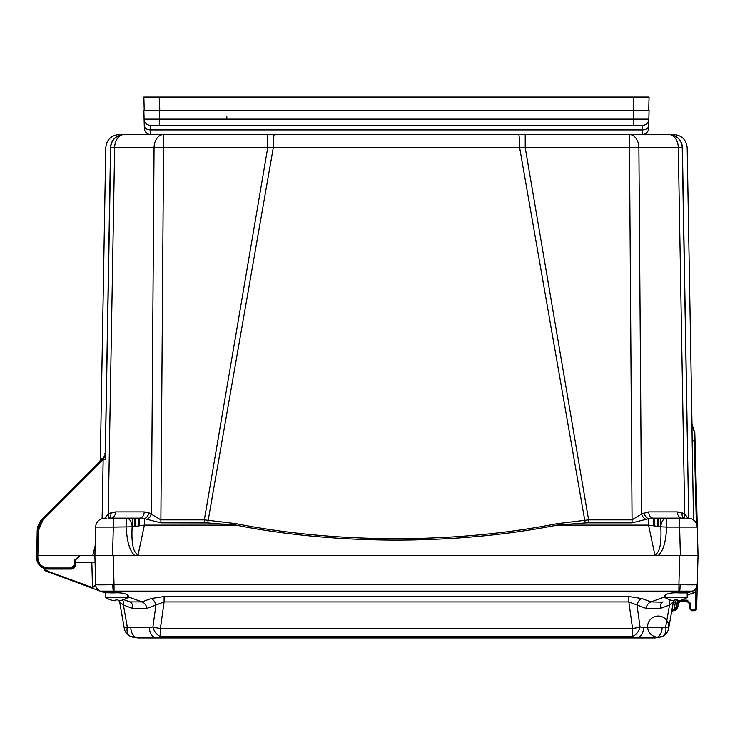 <?xml version="1.0" encoding="UTF-8"?>
<svg xmlns="http://www.w3.org/2000/svg" width="735" height="735" viewBox="0 0 735 735"><rect width="100%" height="100%" fill="white"/><g stroke="black" fill="none" stroke-linecap="round" stroke-linejoin="round"><path stroke-width="1.1" d="M697.956 552.371L698.048 555.632L698.029 554.934L698.048 555.632L92.729 555.632L95.155 545.884M105.344 455.268L105.344 455.103A2.122 2.122 0 0 1 104.728 456.564A2.122 2.122 -179 0 0 105.344 455.103L105.27 459.623L103.148 459.623L104.728 456.564L42.345 518.938L37.182 531.12L36.75 555.632L92.729 555.632M139.475 518.175L139.512 525.69L139.475 518.175M653.443 525.69L653.47 518.175L653.443 525.69M102.119 518.588L103.148 459.623L43.099 519.673L38.238 531.12L37.852 557.948C38.532 564.085 41.95 567.448 48.097 568.008L71.258 568.008L74.428 565.114L74.896 559.794L80.143 555.632L75.935 559.491M38.238 531.12L37.182 531.12L37.264 529.65L37.182 531.111L36.75 555.605L37.807 555.632L36.75 555.632L37.807 555.632L36.75 555.632L37.807 555.632L36.75 555.632L37.807 555.632L36.75 555.632L37.807 555.632L36.75 555.632L37.807 555.632L36.75 555.632L37.807 555.632L36.75 555.632L37.807 555.632L36.75 555.632L37.807 555.632L36.75 555.632L36.787 557.948C37.549 564.737 41.316 568.44 48.097 569.055L71.258 569.055L75.484 565.187L75.981 559.5L74.896 559.794L80.078 555.632M105.335 456.058L105.344 455.581M74.428 565.114L75.484 565.187L72.958 568.697M72.14 568.963L71.258 569.055L75.475 565.243M48.097 568.008L48.097 569.055L38.863 564.278M36.897 559.307L36.787 557.948L36.897 559.307M101.899 459.053L101.871 458.585A2.122 2.122 -135 0 1 101.255 460.036L42.345 518.938L38.514 524.689L37.182 531.12L42.345 518.938L38.514 524.689L42.345 518.938L38.514 524.689L40.37 521.299M105.206 459.623L110.544 147.423C104.177 147.781 104.177 147.781 110.544 147.423C104.177 147.781 104.177 147.781 110.544 147.423A13.423 13.395 -90 0 1 123.93 134.505C117.609 134.505 117.609 134.505 123.93 134.505L123.93 134.505A13.423 13.395 90 0 0 110.544 147.423L110.709 147.689A13.423 13.423 -90 0 1 124.132 134.505L124.132 134.505A13.423 13.423 0 0 0 110.709 147.689A13.423 13.423 0 0 1 124.132 134.505L163.556 134.505A13.423 9.491 -90 0 0 154.056 147.689L114.642 147.689A13.423 9.491 -90 0 1 124.132 134.505A13.423 13.423 0 0 0 110.709 147.689L108.982 246.785M101.118 460.165A2.122 2.122 -134.9 0 0 101.724 458.732L101.696 459.053M100.989 460.294L100.86 459.807A2.122 2.122 45 0 0 100.879 459.568L100.98 459.476A2.122 2.122 -135 0 1 100.355 460.928L100.447 460.836M100.3 460.983L100.318 460.128L100.3 460.983M103.883 457.409A2.122 2.113 45.2 0 0 104.48 455.985L104.232 456.233A2.122 2.113 45 0 1 103.617 457.675L104.232 456.233L104.526 456.766M109.304 220.886L108.569 264.297M37.503 528.033L38.036 525.975L37.503 528.033M75.981 559.5L80.143 555.632L74.896 559.794M41.344 520.04L38.505 524.698L40.352 521.326L38.505 524.698L37.182 531.12M45.864 555.632L62.962 555.632L45.864 555.632M100.879 459.568A2.122 2.122 -135.2 0 1 100.282 461.01L100.87 459.788M99.694 461.589L100.318 460.138L99.694 461.598A2.122 2.122 -135 0 0 100.318 460.128A2.122 2.122 37.7 0 1 99.712 461.58M43.099 519.673L42.345 518.938L43.099 519.673L42.345 518.938L43.099 519.673L42.345 518.938L43.099 519.673L42.345 518.938L38.661 524.349M36.75 555.587L36.833 558.775M41.399 567.576L38.799 564.186M105.325 456.426L105.27 459.421M105.335 456.022L110.709 147.689L114.642 147.689L108.256 513.949L104.986 518.175M104.48 455.985A2.122 2.113 45 0 1 104.149 457.069M108.008 518.175L138.887 518.175M110.213 518.175L109.111 518.175M687.969 518.175L684.698 513.949L677.431 511.928A6.358 4.493 -90 0 0 681.933 518.175L685.084 518.175M654.058 518.175L681.896 518.175L679.636 518.175L679.636 527.124L697.294 527.124L694.841 433.273A4.235 4.235 -1.5 0 0 694.152 431.059A13.423 13.423 141.9 0 1 691.947 423.93L692.296 449.397M683.835 518.175L682.732 518.175M94.953 553.841L95.651 527.124A9.188 9.188 -90 0 1 104.829 518.175A9.188 9.188 0 0 0 95.651 527.124L113.309 527.124L113.309 518.175L110.553 518.175M144.198 511.928A6.358 4.493 -90 0 1 139.705 518.175L144.4 518.689L144.4 525.139L235.862 525.139L207.711 522.971L160.864 522.879L144.4 518.689A6.358 4.382 -70.6 0 0 148.902 512.8L144.198 511.928L115.514 511.928A6.358 4.493 -90 0 1 111.077 518.175M677.431 511.928L648.748 511.928L641.536 513.949L638.89 147.689L525.231 147.689L588.606 519.884L556.808 523.752C456.72 543.634 336.474 543.744 236.146 523.706L204.339 519.884L160.864 519.884L148.902 512.8M115.514 511.928L108.256 513.949A6.358 4.144 -119.5 0 1 108.027 518.175M110.792 512.8A6.358 4.346 -109.2 0 1 109.313 518.175M94.907 555.531L94.934 554.346M94.944 554.116L95.651 527.124A9.188 9.188 0 0 1 104.829 518.175A9.188 9.188 -90 0 0 95.651 527.124L94.907 555.587M687.501 555.632L112.565 555.632L113.309 527.124L132.144 526.839A9.188 5.834 90 0 0 126.319 518.175L126.319 527.124C126.815 541.355 129.645 550.855 134.817 555.632M138.134 554.649L144.4 525.139L132.144 526.839C131.262 543.533 133.255 552.803 138.134 554.649L134.983 555.632M160.864 522.879L163.556 147.689L154.056 147.689L151.41 513.949A6.358 4.199 -60.1 0 1 146.917 519.379M685.13 313.882L682.236 147.689A13.423 13.423 0 0 0 668.813 134.505L163.556 134.505L163.556 147.689L267.724 147.689L267.724 134.505L274.348 134.505A13.423 1.029 -90 0 0 273.319 147.524L267.724 147.882M669.015 134.505C675.336 134.505 675.336 134.505 669.015 134.505L668.804 134.505A13.423 13.423 0 0 1 682.236 147.689L678.304 147.689A13.423 9.491 -90 0 0 668.813 134.505A13.423 13.423 0 0 1 682.236 147.689A13.423 13.423 0 0 0 668.813 134.505A13.423 13.423 0 0 1 682.236 147.689L688.704 518.203L682.402 147.423A13.423 13.395 -90 0 0 669.015 134.505M644.053 512.8A6.358 4.382 -109.4 0 0 648.546 518.689L646.028 519.379A6.358 4.199 -119.9 0 1 641.536 513.949L632.091 519.884L588.606 519.884L588.606 522.879L585.235 522.971L519.627 147.524L525.231 147.689L525.231 134.505L518.598 134.505A13.423 1.029 -90 0 1 519.627 147.524L273.319 147.524L207.711 522.971M236.146 523.706L235.862 525.139C336.336 545.131 456.858 545.085 557.084 525.139L648.546 525.139L660.802 526.839C661.656 543.872 659.653 553.143 654.812 554.649L658.11 555.632C663.135 551.425 665.983 541.925 666.636 527.124L660.802 526.839C661.316 521.528 663.255 518.644 666.636 518.175L666.636 527.124L679.636 527.124L680.389 555.632L679.682 555.632L678.919 584.674L680.16 584.702A7.065 0.478 91.4 0 1 679.682 591.142L692.609 591.142L687.73 592.915L679.682 592.915C670.32 592.373 665.065 593.779 663.935 597.132L668.124 599.154M556.808 523.752L557.084 525.139L585.235 522.971M646.028 519.379L632.091 522.879L588.606 522.879M684.919 518.175A6.358 4.144 -60.5 0 1 684.698 513.949L678.304 147.689L638.89 147.689A13.423 9.491 -90 0 0 629.399 134.505L632.091 522.879M648.748 511.928A6.358 4.493 -90 0 0 653.24 518.175L648.546 518.689L648.546 525.139L654.812 554.649M682.154 512.8A6.358 4.346 -70.8 0 0 683.633 518.175M686.563 391.59L682.402 147.423C688.768 147.781 688.768 147.781 682.402 147.423C688.768 147.781 688.768 147.781 682.402 147.423M691.938 425.354L691.957 426.925M691.984 429.516L692.012 432.152M693.537 519.948L692.149 440.669A13.423 0.496 -1 0 0 694.345 440.899L694.152 431.059A4.235 4.235 178.5 0 1 694.841 433.273L694.152 431.041M694.382 442.452L696.33 523.256L694.345 440.899L695.044 440.936L697.965 552.463M694.253 436.553L694.336 440.458M697.892 549.89L697.947 551.709M697.322 528.061L698.029 554.934M698.039 555.522L698.011 554.392M697.974 552.812L697.837 547.612M697.928 551.094L697.901 550.147M690.073 518.386L690.891 518.607M693.427 519.865L696.385 523.375L697.294 527.124A9.188 9.188 0 0 0 696.385 523.375M688.116 518.175A9.188 9.188 0 0 1 697.294 527.124A9.188 9.188 0 0 0 688.116 518.175M95.44 585.804L95.706 584.702A7.065 7.047 -70 0 0 100.337 591.142L105.748 593.108M75.723 562.486L95.072 562.119L95.66 584.674L94.898 555.632M98.756 590.563L100.236 591.105A7.065 7.065 0 0 1 95.66 584.674L95.66 584.674A7.065 7.065 0 0 0 95.66 584.683A7.065 7.065 110 0 0 100.309 591.133L100.337 591.142A7.065 7.047 110 0 1 95.706 584.702A18.375 0.478 -1.5 0 0 112.795 584.702L114.026 584.674L113.263 555.632L105.445 555.632M130.747 602.186L123.682 599.641L129.911 601.91L141.993 601.91L150.96 598.602L164.098 596.508L628.848 596.508L641.995 598.602L650.953 601.91L662.198 602.186M130.747 602.36A7.065 4.805 -70 0 0 129.911 601.91A7.065 4.805 110 0 1 132.493 608.359L146.991 608.359A7.065 4.869 69.7 0 0 141.993 601.91L129.011 597.132C127.881 593.779 122.626 592.373 113.263 592.915L104.692 592.732M98.821 590.591L92.298 588.211M99.721 590.922L99.078 590.683M99.142 590.71L99.886 590.977M93.676 588.717L92.27 588.202M96.276 589.663L94.475 589.011M37.852 557.948L36.787 557.948L39.497 565.096L48.372 572.225L45.377 570.81L92.536 588.303M94.944 589.176L96.432 589.718M96.34 589.691L95.706 589.452M42.171 567.374L48.611 571.582L91.489 587.192L91.25 587.835L91.866 588.055M95.954 589.543L97.038 589.939M98.288 590.398L98.885 590.609L98.288 590.398M93.253 588.56L91.801 588.037M99.096 590.692L92.252 588.193L92.647 587.605M95.66 584.674C95.375 589.488 102.147 592.134 100.337 591.142L100.337 591.142A7.065 7.065 110 0 1 95.66 584.674L95.66 584.674A7.065 7.065 0 0 0 100.236 591.105A7.065 7.065 0 0 1 95.66 584.674A7.065 7.065 0 0 0 100.236 591.105A7.065 7.065 0 0 1 95.66 584.674A7.065 7.065 0 0 0 100.236 591.105A7.065 7.065 0 0 1 95.66 584.674A7.065 7.065 0 0 0 100.236 591.105A7.065 7.065 0 0 1 95.66 584.674A7.065 7.065 0 0 0 100.236 591.105A7.065 7.065 0 0 1 95.66 584.674L92.252 588.193M91.829 562.486L92.491 587.55L45.726 571.012M45.028 570.59L44.275 570.094L45.028 570.59M680.16 584.702A18.375 0.478 1.5 0 0 697.239 584.702L698.048 555.587M676.117 608.02L673.71 610.344A2.122 1.516 10 0 0 671.625 611.502L671.45 612.485A2.122 2.122 10 0 1 673.536 610.739L677.955 606.577L678.001 603.637L680.123 601.561L687.234 601.561L689.347 603.619L689.485 608.681L691.598 610.739L694.538 610.739L696.661 608.681L697.285 584.683A7.065 7.065 0 0 1 692.636 591.133L687.197 593.108L694.033 590.444M687.197 595.313L695.687 591.822L697.285 584.674A7.065 7.065 -110 0 1 694.428 590.168L695.687 591.822L695.246 608.681L696.661 608.681L695.76 610.353M694.805 589.865L697.028 586.383M697.212 585.538L697.285 584.674A7.065 7.065 -110 0 1 694.428 590.168L695.99 588.57M671.946 609.683L672.066 609.021L674.151 609.333L676.54 606.586L676.586 603.655L678.184 600.761M681.226 600.183L687.234 600.183L690.762 603.619L689.347 603.508M671.974 609.508L673.315 601.928A7.065 7.065 70 0 1 673.646 600.706L668.63 628.471A10.602 1.442 -170 0 0 665.689 626.909L662.125 627.626L643.575 627.626L640.038 626.909L636.997 605.052A7.065 4.869 110.3 0 1 641.995 598.602M676.356 609.811L677.955 606.577L676.54 606.586L676.586 603.655L678.01 603.453M695.503 610.509L694.97 610.702M694.823 610.721L696.661 608.681L694.538 610.739L695.246 608.681M695.218 589.488L694.722 589.939M663.089 601.891L663.034 601.91A7.065 4.805 70 0 0 660.453 608.359L669.539 605.052L673.315 601.928A7.065 7.065 0 0 1 673.646 600.706L673.646 600.706M687.234 600.183L687.666 601.607L679.599 601.625L678.001 603.637L679.103 600.642M690.762 603.619L690.891 608.681L691.598 610.739L689.485 608.681L689.145 602.774M677.955 606.577L673.71 610.739L675.952 610.105M674.151 609.333L675.401 602.241L673.315 601.891M669.897 604.786L669.539 605.052A7.065 4.805 70 0 1 670.393 599.98A19.073 19 -0 0 0 674.39 600.789L675.171 599.898A18.531 18.467 -0 0 0 677.11 599.898L677.89 600.789A19.073 19 -0 0 0 681.887 599.98L682.236 599.916A19.073 19.073 0 0 0 687.197 597.39L687.197 593.062M668.63 628.471A10.602 10.602 -170 0 1 662.299 636.4A10.602 10.602 -170 0 0 668.63 628.471L668.63 628.471A10.602 10.602 0 0 0 654.573 616.674A10.602 10.602 0 0 0 651.385 634.746A10.602 10.602 0 0 0 668.63 628.471L668.63 628.471M660.747 636.979L654.637 637.943L662.299 636.4A10.602 7.12 -112.8 0 0 665.689 626.909L669.539 605.052A7.065 4.805 -110 0 1 670.393 599.98L670.044 599.898A19.073 19.073 0 0 1 665.083 597.39L665.083 595.276M138.106 637.943L156.867 637.943L138.309 637.943L130.646 636.4A10.602 7.12 -67.2 0 1 127.265 626.909L123.406 605.052A7.065 4.805 110 0 0 122.561 599.98L122.901 599.916A19.073 19.073 0 0 0 127.862 597.39L127.862 595.276M632.55 636.4L160.395 636.4L632.55 636.4L632.55 628.471L160.395 628.471L160.395 636.4L156.867 637.943L636.078 637.943L632.55 636.4A10.602 7.24 -66.9 0 0 640.038 626.909A10.602 1.819 -7.9 0 1 632.55 628.471L628.848 601.928L645.955 608.359A7.065 4.869 110.3 0 1 650.953 601.91L663.935 597.178M133.421 637.328L130.646 636.4A10.602 10.602 170 0 1 124.316 628.471A10.602 10.602 170 0 0 130.646 636.4L138.309 637.943L654.637 637.943L662.299 636.4L654.637 637.943L636.078 637.943A10.602 7.497 -90 0 0 643.575 627.626M132.07 636.933L134.523 637.585M146.991 608.359L164.098 601.928L160.395 628.471A10.602 1.819 -172.1 0 1 152.908 626.909L149.38 627.626L130.821 627.626L127.265 626.909A10.602 1.442 -10 0 0 124.316 628.471L119.63 601.928A7.065 7.065 0 0 0 119.309 600.706A7.065 7.065 -70 0 1 119.63 601.928L123.406 605.052L132.493 608.359M160.395 636.4A10.602 7.24 -113.1 0 1 152.908 626.909L155.949 605.052A7.065 4.869 69.7 0 0 150.96 598.602M124.821 599.154L129.011 597.178M100.337 591.142L113.263 591.142L113.263 592.915M112.795 584.702A7.065 0.478 88.6 0 0 113.263 591.142L678.919 591.133L679.682 591.142L679.682 592.915M696.118 588.386L697.285 584.674C697.552 589.534 690.744 592.144 692.609 591.142A7.065 7.047 -110 0 0 697.239 584.702A7.065 7.047 70 0 1 692.609 591.142L691.791 591.206M164.098 596.508L164.098 601.928L628.848 601.928L628.848 596.508M694.226 590.306A7.065 7.065 -110 0 1 692.682 591.115A7.065 7.065 -110 0 0 694.226 590.306L692.636 591.133L693.362 593.071M104.333 591.243L102.652 591.243M687.234 601.561L680.04 601.561M128.708 555.632L127.458 555.632L128.708 555.632M144.244 124.794L144.336 128.313A6.358 6.358 178.5 0 0 150.693 134.505L642.252 134.505L642.491 125.317A6.358 6.358 -178.5 0 0 648.555 120.88A6.358 6.358 -178.5 0 1 642.491 125.317L150.454 125.317L642.491 125.317A6.358 6.358 0 0 0 648.849 119.125L648.61 128.313A6.358 6.358 0 0 1 642.252 134.505A6.358 6.358 -90 0 0 648.61 128.313A6.358 6.358 0 0 1 642.252 134.505A6.358 6.358 -90 0 0 648.61 128.313M144.152 119.814L144.097 119.125A6.358 6.358 0 0 0 144.391 120.88L144.271 125.777A6.358 4.291 -1.5 0 0 150.629 129.911L150.693 134.505A6.358 6.358 0 0 1 144.336 128.313L143.867 110.48L649.078 110.48L648.849 119.235M648.711 124.582L648.674 125.795A6.358 4.291 -178.5 0 1 642.317 129.911L150.629 129.911L150.454 125.317A6.358 6.358 90 0 1 144.097 119.125L159.633 119.125L159.633 125.317M649.078 110.48L648.849 119.125A6.358 6.358 -178.5 0 1 648.555 120.88A6.358 6.358 -178.5 0 0 648.849 119.125A6.358 6.358 0 0 1 642.491 125.317M143.867 110.48L144.097 119.217M638.476 110.48L640.598 110.48M159.412 110.48L159.633 119.125L648.849 119.125L648.555 120.88M144.391 120.88A6.358 6.358 0 0 0 150.454 125.317A6.358 6.358 0 0 1 144.097 119.125A6.358 6.358 90 0 0 150.454 125.317M144.216 110.48L143.867 97.057L649.078 97.057L648.729 110.48M638.476 97.057L640.598 97.057M127.862 597.39L105.748 597.39L105.748 593.062M111.058 599.98L111.058 599.98A19.073 19 -0 0 0 115.055 600.789L115.836 599.898A18.531 18.467 -0 0 0 117.775 599.898L118.555 600.789A19.073 19 -0 0 0 122.552 599.98L122.901 599.898M110.709 599.916A19.073 19.073 0 0 1 105.748 597.39M117.775 599.898L118.555 600.789M115.836 599.898L115.055 600.789M687.197 597.39L665.083 597.39M677.477 599.98L677.541 600.789L677.11 599.898M674.739 600.789L674.813 599.98L674.39 600.789M660.609 526.802L660.526 518.175M132.419 518.175L132.337 526.802M135.194 518.175L135.194 526.306M138.649 518.175L138.676 525.801L138.649 518.175M654.269 525.801L654.297 518.175L654.269 525.801M657.751 518.175L657.751 526.306M39.552 524.928L40.94 522.328L39.552 524.928M74.272 565.849L73.711 566.85M71.258 568.008L71.258 569.055L73.243 568.559M204.339 522.879L204.339 519.884L267.724 147.689M114.026 591.133L114.026 584.674L678.919 584.674L678.919 591.133M691.598 609.37L694.538 609.37M675.401 602.241L676.485 599.916L675.401 602.241M680.123 600.449L680.123 601.561M690.891 608.681L689.485 608.681L691.598 610.739L689.485 608.681M654.637 637.943A10.602 7.497 -90 0 0 662.125 627.626M156.867 637.943A10.602 7.497 -90 0 1 149.38 627.626M138.253 637.943L138.299 637.943A10.602 7.497 -90 0 1 130.821 627.626M645.955 608.359L660.453 608.359M633.542 110.48L633.313 125.317M226.839 116.837L226.839 118.794M633.542 97.057L633.184 110.48M159.412 97.057L159.761 110.48M134.781 518.175L134.781 526.379M658.165 518.175L658.165 526.379M105.28 459.237L105.344 455.388M105.344 455.13L104.728 453.568L105.344 455.13M36.823 558.646L36.787 557.948C36.805 564.122 40.572 567.824 48.097 569.055C41.316 568.412 37.549 564.71 36.787 557.948L38.973 564.425M74.06 567.999L75.42 565.647M119.189 134.505C111.141 135.268 106.667 139.659 105.766 147.689L100.309 460.193M40.884 520.601L39.993 521.85M101.099 460.183L101.696 459.026M39.084 523.439L41.858 519.452M105.794 518.175L106.364 518.175M126.319 518.175L139.705 518.175M692.003 423.93L687.179 147.689C686.279 139.659 681.804 135.268 673.756 134.505M694.198 431.123L692.003 423.994M697.965 552.637L697.736 543.679M697.644 540.17L697.616 539.233M697.331 528.226L698.011 554.236M698.048 555.632L698.25 556.441M694.74 520.996A9.188 9.188 0 0 0 692.159 519.121M688.594 518.193A9.188 9.188 0 0 0 688.125 518.175M666.636 518.175L653.24 518.175M687.151 518.175L686.582 518.175M682.392 518.175L681.933 518.175M179.156 134.505L179.689 134.505M220.528 134.505L219.453 134.505M217.716 134.505L215.447 134.505M572.933 134.505L573.493 134.505M576.966 134.505L577.499 134.505M615.526 134.505L613.256 134.505M91.25 587.835L91.939 588.083M92.913 588.441L93.584 588.68M95.715 589.461L96.616 589.782L95.715 589.461M92.527 588.294L94.797 589.121M98.389 590.435L97.654 590.159M98.848 590.6L97.617 590.15M39.497 565.096L48.372 572.225M45.616 570.948L44.1 569.965M648.674 125.777L648.849 119.125"/></g></svg>
